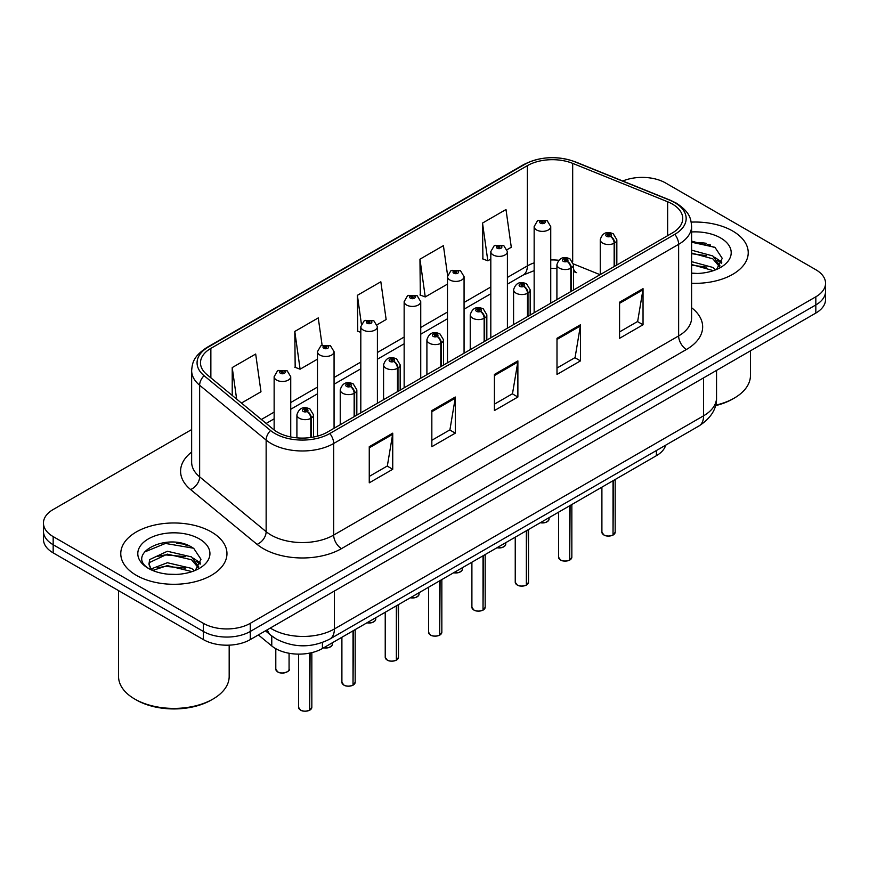 <?xml version="1.0" encoding="UTF-8"?>
<svg xmlns="http://www.w3.org/2000/svg" width="869" height="869" viewBox="0 0 869 869"><rect width="100%" height="100%" fill="white"/><g stroke="black" fill="none" stroke-linecap="round" stroke-linejoin="round"><path stroke-width="1.3" d="M573.507 268.999A19.911 9.32 -68 0 0 576.647 272.67L576.125 272.464M665.708 445.156A33.185 19.161 180 0 1 656.399 455.693L322.421 648.513A33.185 19.161 180 0 1 271.769 645.96L258.375 634.913M732.676 231.013A53.096 30.654 0 0 0 691.203 222.116A53.096 30.654 0 0 1 732.676 231.013A53.096 30.654 0 0 1 748.231 252.683A53.096 30.654 0 0 0 732.676 231.013M211.417 531.958A53.096 30.654 0 0 0 153.541 525.311A53.096 30.654 0 0 0 120.769 553.64A53.096 30.654 0 0 0 136.324 575.311A53.096 30.654 0 0 0 194.189 581.958A53.096 30.654 0 0 0 226.961 553.64A53.096 30.654 0 0 0 211.417 531.958A53.096 30.654 0 0 0 153.541 525.311A53.096 30.654 0 0 0 120.769 553.64A53.096 30.654 0 0 0 136.324 575.311A53.096 30.654 0 0 0 194.189 581.958A53.096 30.654 0 0 0 226.961 553.64A53.096 30.654 0 0 0 211.417 531.958M672.367 204.052A35.401 20.432 180 0 1 682.741 218.499A35.401 20.432 180 0 1 672.367 232.946L327.417 432.11A35.401 20.432 180 0 1 273.387 429.384L206.898 374.561A35.401 20.432 180 0 1 200.489 362.829A35.401 20.432 180 0 1 210.863 348.382L527.353 165.664A35.401 20.432 180 0 1 572.682 163.372L667.642 201.76A35.401 20.432 180 0 1 672.367 204.052M674.8 202.651A38.833 22.42 0 0 0 669.619 200.131L574.659 161.743A38.833 22.42 0 0 0 524.919 164.263L208.441 346.981A38.833 22.42 0 0 0 204.085 375.69L270.574 430.513A38.833 22.42 0 0 0 329.84 433.512L674.8 234.348A38.833 22.42 0 0 0 674.8 202.651M191.647 429.568L53.172 509.516A33.185 19.161 0 0 0 43.45 523.062L43.45 539.323A33.185 19.161 0 0 0 53.172 552.869L203.357 639.584L203.357 631.448A33.185 19.161 0 0 0 250.294 631.448L815.828 304.943A33.185 19.161 0 0 0 825.55 291.387A33.185 19.161 0 0 1 815.828 304.943L250.294 631.448A33.185 19.161 0 0 1 203.357 631.448L53.172 544.744L203.357 631.448L203.357 623.323A33.185 19.161 0 0 0 250.294 623.323L815.828 296.807A33.185 19.161 0 0 0 825.55 283.261A33.185 19.161 0 0 0 815.828 269.716L665.643 183.001A33.185 19.161 0 0 0 622.769 181.013M43.45 531.198A33.185 19.161 0 0 0 53.172 544.744A33.185 19.161 0 0 1 43.45 531.198M369.26 446.699L369.26 482.827L392.734 469.282L392.734 433.153L369.26 446.699M369.26 476.418L387.335 465.98L392.636 434.348A8.853 5.105 -120 0 0 392.734 433.153M387.183 466.077L392.734 469.282M431.839 410.57L431.839 446.699L455.302 433.153L455.302 397.024L431.839 410.57M431.839 440.29L449.914 429.851L455.215 398.219A8.853 5.105 -120 0 0 455.302 397.024M449.751 429.949L455.302 433.153M619.575 302.184L619.575 338.313L643.038 324.767L643.038 288.638L619.575 302.184M619.575 331.904L637.65 321.465L642.941 289.833A8.853 5.105 -120 0 0 643.038 288.638M637.488 321.563L643.038 324.767M556.996 338.313L556.996 374.441L580.459 360.896L580.459 324.767L556.996 338.313M556.996 368.032L575.072 357.593L580.362 325.962A8.853 5.105 -120 0 0 580.459 324.767M574.909 357.691L580.459 360.896M494.418 374.441L494.418 410.57L517.881 397.024L517.881 360.896L494.418 374.441M494.418 404.161L512.493 393.722L517.794 362.091A8.853 5.105 -120 0 0 517.881 360.896M512.33 393.82L517.881 397.024M691.594 283.272A53.096 30.654 0 0 0 748.231 252.683A53.096 30.654 0 0 1 691.594 283.272M43.45 523.062A33.185 19.161 0 0 0 53.172 536.607L203.357 623.323M241.452 403.053L260.982 391.778L255.682 354.031L232.219 367.576L232.219 395.438M447.589 275.408L443.418 245.645L419.955 259.19L420.324 295.102M507.116 249.675L511.287 247.263L505.997 209.516L482.523 223.061L482.903 258.973M322.106 345.243L318.26 317.902L294.797 331.447L295.178 367.359M377.113 324.734L386.14 319.52L380.839 281.773L357.376 295.319L357.756 331.23M360.809 332.371L357.376 331.089M357.376 295.319L361.395 323.974M419.955 259.19L425.245 296.937L447.481 284.109M425.245 296.937L419.955 294.96M482.523 223.061L487.824 260.809L490.811 259.081M487.824 260.809L482.523 258.832M294.797 331.447L300.098 369.195L317.478 359.158M300.098 369.195L294.797 367.218M232.219 367.576L236.64 399.077M189.301 545.96A44.254 25.549 0 0 0 185.988 545.33M710.57 245.004A44.254 25.549 0 0 0 707.257 244.374M203.357 639.584A33.185 19.161 0 0 0 250.294 639.584L815.828 313.068A33.185 19.161 0 0 0 825.55 299.523L825.55 283.261M612.982 535.119C609.039 536.39 606.008 536.347 603.901 535L601.902 532.186A6.637 3.834 0 0 0 603.846 534.902A6.637 3.834 0 0 0 613.025 535.011L612.873 535.098A6.42 3.704 180 0 1 604.009 534.989M613.025 534.739L613.438 480.503M614.655 266.272L614.655 242.962A5.529 3.335 -122.2 0 0 610.581 236.292A2.77 1.597 0 0 0 610.494 234.076A2.77 1.597 0 0 0 606.584 234.076A2.77 1.597 0 0 0 606.584 236.335A2.77 1.597 0 0 0 610.407 236.39L609.288 235.684A1.108 0.641 180 0 1 608.115 234.619A1.108 0.641 180 0 1 609.354 235.64L610.581 236.292M610.407 236.39A5.529 3.052 62.1 0 1 614.144 243.255A8.299 4.79 180 0 1 602.673 243.114A8.299 4.79 180 0 1 600.251 239.725C602.369 232.914 606.703 230.948 613.264 233.804L616.838 239.725A8.299 4.79 180 0 1 614.655 242.962M614.144 266.566L614.144 243.255M613.025 535.011L613.025 480.731M550.74 303.172L550.74 226.581A8.299 4.79 180 0 1 545.623 231.013A8.299 4.79 180 0 1 536.575 229.97A8.299 4.79 180 0 1 534.153 226.581L537.455 220.824A5.529 3.335 57.8 0 1 540.409 220.987A2.77 1.597 0 0 0 540.485 223.192A2.77 1.597 0 0 0 544.396 223.192A2.77 1.597 0 0 0 544.396 220.932A2.77 1.597 0 0 0 540.572 220.889L541.702 221.595A1.108 0.641 180 0 1 542.864 222.66A1.108 0.641 180 0 1 541.626 221.638L540.409 220.987M541.702 222.54L541.702 221.595M540.572 220.889A5.529 3.052 -117.9 0 0 537.987 220.52A5.529 3.052 -117.9 0 0 537.748 220.672M541.626 222.497L541.626 221.638M569.651 560.136C565.708 561.407 562.678 561.363 560.559 560.016L558.571 557.214A6.637 3.834 0 0 0 560.516 559.918A6.637 3.834 0 0 0 569.695 560.038L569.543 560.125A6.42 3.704 180 0 1 560.668 560.005M569.695 559.766L570.097 505.519M571.324 291.289L571.324 267.978A5.529 3.335 -122.2 0 0 567.251 261.308A2.77 1.597 0 0 0 567.164 259.103A2.77 1.597 0 0 0 563.253 259.103A2.77 1.597 0 0 0 563.253 261.352A2.77 1.597 0 0 0 567.077 261.406L565.958 260.7A1.108 0.641 180 0 1 564.785 259.635A1.108 0.641 180 0 1 566.023 260.657L567.251 261.308M567.077 261.406A5.529 3.052 62.1 0 1 570.814 268.271A8.299 4.79 180 0 1 559.343 268.13A8.299 4.79 180 0 1 556.91 264.741C559.028 257.941 563.373 255.964 569.934 258.821L573.507 264.741A8.299 4.79 180 0 1 571.324 267.978M570.814 291.582L570.814 268.271M569.695 560.038L569.695 505.758M526.31 585.152C522.367 586.423 519.347 586.39 517.229 585.043L515.241 582.23A6.637 3.834 0 0 0 517.185 584.935A6.637 3.834 0 0 0 526.353 585.054L526.212 585.141A6.42 3.704 180 0 1 517.337 585.033M526.353 584.783L526.766 530.535M527.994 316.305L527.994 292.994A5.529 3.335 -122.2 0 0 523.909 286.325A2.77 1.597 0 0 0 523.833 284.12A2.77 1.597 0 0 0 519.923 284.12A2.77 1.597 0 0 0 519.923 286.379A2.77 1.597 0 0 0 523.746 286.422L522.617 285.716A1.108 0.641 180 0 1 521.454 284.652A1.108 0.641 180 0 1 522.693 285.673L523.909 286.325M523.746 286.422A5.529 3.052 62.1 0 1 527.483 293.298A8.299 4.79 180 0 1 516.012 293.146A8.299 4.79 180 0 1 513.579 289.757C515.697 282.957 520.031 280.98 526.592 283.848L530.166 289.757A8.299 4.79 180 0 1 527.994 292.994M527.483 316.598L527.483 293.298M526.353 585.054L526.353 530.774M482.979 610.168C479.036 611.439 476.006 611.407 473.887 610.06L471.9 607.246A6.637 3.834 0 0 0 473.844 609.962A6.637 3.834 0 0 0 483.023 610.071L482.871 610.157A6.42 3.704 180 0 1 474.007 610.049M483.023 609.799L483.436 555.552M484.652 341.321L484.652 318.021A5.529 3.335 -122.2 0 0 480.579 311.341A2.77 1.597 0 0 0 480.492 309.136A2.77 1.597 0 0 0 476.581 309.136A2.77 1.597 0 0 0 476.581 311.395A2.77 1.597 0 0 0 480.405 311.439L479.286 310.733A1.108 0.641 180 0 1 478.113 309.679A1.108 0.641 180 0 1 479.351 310.7L480.579 311.341M480.405 311.439A5.529 3.052 62.1 0 1 484.142 318.315A8.299 4.79 180 0 1 472.671 318.173A8.299 4.79 180 0 1 470.238 314.784C472.367 307.974 476.701 305.997 483.262 308.864L486.836 314.784A8.299 4.79 180 0 1 484.652 318.021M484.142 341.626L484.142 318.315M483.023 610.071L483.023 555.791M439.638 635.196C435.706 636.466 432.675 636.423 430.557 635.076L428.569 632.263A6.637 3.834 0 0 0 430.513 634.978A6.637 3.834 0 0 0 439.692 635.087L439.54 635.174A6.42 3.704 180 0 1 430.666 635.065M439.692 634.815L440.094 580.579M441.322 366.349L441.322 343.038A5.529 3.335 -122.2 0 0 437.248 336.368A2.77 1.597 0 0 0 437.161 334.152A2.77 1.597 0 0 0 433.251 334.152A2.77 1.597 0 0 0 433.251 336.412A2.77 1.597 0 0 0 437.074 336.466L435.956 335.76A1.108 0.641 180 0 1 434.782 334.695A1.108 0.641 180 0 1 436.021 335.716L437.248 336.368M437.074 336.466A5.529 3.052 62.1 0 1 440.811 343.331A8.299 4.79 180 0 1 429.34 343.19A8.299 4.79 180 0 1 426.907 339.801C429.025 332.99 433.37 331.024 439.92 333.881L443.505 339.801A8.299 4.79 180 0 1 441.322 343.038M440.811 366.642L440.811 343.331M439.692 635.087L439.692 580.807M507.409 328.189L507.409 251.597A8.299 4.79 180 0 1 502.282 256.029A8.299 4.79 180 0 1 493.244 254.986A8.299 4.79 180 0 1 490.811 251.597L494.124 245.84A5.529 3.335 57.8 0 1 497.068 246.003A2.77 1.597 0 0 0 497.155 248.219A2.77 1.597 0 0 0 501.065 248.219A2.77 1.597 0 0 0 501.065 245.96A2.77 1.597 0 0 0 497.242 245.905L498.361 246.611A1.108 0.641 180 0 1 499.534 247.676A1.108 0.641 180 0 1 498.295 246.655L497.068 246.003M498.361 247.556L498.361 246.611M497.242 245.905A5.529 3.052 -117.9 0 0 494.657 245.536A5.529 3.052 -117.9 0 0 494.418 245.688M498.295 247.513L498.295 246.655M464.068 353.205L464.068 276.624A8.299 4.79 180 0 1 458.951 281.045A8.299 4.79 180 0 1 449.914 280.003A8.299 4.79 180 0 1 447.481 276.624L450.794 270.867A5.529 3.335 57.8 0 1 453.737 271.03A2.77 1.597 0 0 0 453.824 273.235A2.77 1.597 0 0 0 457.735 273.235A2.77 1.597 0 0 0 457.735 270.976A2.77 1.597 0 0 0 453.911 270.932L455.03 271.639A1.108 0.641 180 0 1 456.203 272.692A1.108 0.641 180 0 1 454.998 272.551L454.965 271.671L453.737 271.03M455.03 272.573L455.03 271.639M453.911 270.932A5.529 3.052 -117.9 0 0 451.326 270.552A5.529 3.052 -117.9 0 0 451.076 270.715M454.998 272.551A1.108 0.641 180 0 1 454.965 271.671M420.737 378.232L420.737 301.641A8.299 4.79 180 0 1 415.621 306.062A8.299 4.79 180 0 1 406.573 305.03A8.299 4.79 180 0 1 404.15 301.641L407.452 295.884A5.529 3.335 57.8 0 1 410.407 296.047A2.77 1.597 0 0 0 410.483 298.252A2.77 1.597 0 0 0 414.394 298.252A2.77 1.597 0 0 0 414.394 295.992A2.77 1.597 0 0 0 410.57 295.949L411.7 296.655A1.108 0.641 180 0 1 412.862 297.709A1.108 0.641 180 0 1 411.656 297.578L411.624 296.687L410.407 296.047M411.7 297.589L411.7 296.655M410.57 295.949A5.529 3.052 -117.9 0 0 407.985 295.569A5.529 3.052 -117.9 0 0 407.746 295.732M411.656 297.578A1.108 0.641 180 0 1 411.624 296.687M715.589 405.193A55.312 31.936 0 0 0 734.251 398.111A55.312 31.936 0 0 0 750.447 375.527L750.447 350.815M715.469 405.649A53.096 30.654 0 0 0 732.676 399.012L734.251 398.111M691.594 273.105L697.525 273.463M691.594 261.634L712.819 267.435L715.741 269.781M691.594 264.502L713.34 270.661M691.594 250.163L712.819 255.953L719.999 265.881M691.594 253.031L712.819 258.821L719.434 266.631M691.594 273.409A36.074 20.823 0 0 0 720.64 267.413A36.074 20.823 0 0 0 720.64 237.965A36.074 20.823 0 0 0 691.594 231.958M716.599 269.423L722.248 258.332L715.1 247.556L691.594 241.104M691.594 242.223L714.611 247.23M691.594 253.694L706.627 255.66M717.533 260.32L721.466 263.209M691.594 265.164L706.627 267.131M714.535 257.224L721.846 262.112M212.981 699.056L211.417 699.958A53.096 30.654 0 0 1 136.324 699.958L134.76 699.056A55.312 31.936 0 0 0 212.981 699.056A55.312 31.936 0 0 0 229.177 676.473L229.177 645.146M167.826 574.17L176.255 574.42M151.282 568.88L167.391 562.732L191.549 568.38L194.471 570.727M152.77 570.422L167.391 565.6L192.082 571.617M151.543 569.999L148.957 563.938A25.005 14.436 0 0 0 152.987 570.618M148.957 563.938L149.707 559.56L167.391 551.261L191.549 556.91L198.729 566.838M149.012 564.285L149.707 562.428L167.391 554.129L191.549 559.777L198.165 567.576M195.329 570.379L200.978 559.278L193.83 548.513C168.521 530.318 123.55 554.292 149.522 568.989L149.642 569.065M199.37 538.91A36.074 20.823 0 0 0 148.36 538.91A36.074 20.823 0 0 0 148.36 568.359A36.074 20.823 0 0 0 199.37 568.359A36.074 20.823 0 0 0 199.37 538.91M118.553 590.616L118.553 676.473A55.312 31.936 0 0 0 134.749 699.056A55.312 31.936 0 0 0 134.76 699.056L136.324 699.958M144.243 552.13L165.425 543.44L193.342 548.187M157.474 556.345L165.425 554.911L185.358 556.616M196.264 561.276L200.196 564.166M157.474 567.815L165.425 566.382L185.358 568.087M193.266 558.18L200.576 563.069M396.307 660.212C392.364 661.483 389.334 661.439 387.226 660.092L385.228 657.29A6.637 3.834 0 0 0 387.172 659.995A6.637 3.834 0 0 0 396.351 660.114L396.199 660.201A6.42 3.704 180 0 1 387.335 660.082M396.351 659.843L396.764 605.595M397.991 391.365L397.991 368.054A5.529 3.335 -122.2 0 0 393.907 361.385A2.77 1.597 0 0 0 393.82 359.179A2.77 1.597 0 0 0 389.909 359.179A2.77 1.597 0 0 0 389.909 361.428A2.77 1.597 0 0 0 393.733 361.482L392.614 360.776A1.108 0.641 180 0 1 391.441 359.712A1.108 0.641 180 0 1 392.69 360.733L393.907 361.385M393.733 361.482A5.529 3.052 62.1 0 1 397.47 368.347A8.299 4.79 180 0 1 385.999 368.206A8.299 4.79 180 0 1 383.577 364.817C385.695 358.017 390.029 356.04 396.59 358.897L400.164 364.817A8.299 4.79 180 0 1 397.991 368.054M397.47 391.658L397.47 368.347M396.351 660.114L396.351 605.834M352.977 685.228C349.034 686.499 346.003 686.467 343.885 685.12L341.897 682.306A6.637 3.834 0 0 0 343.842 685.011A6.637 3.834 0 0 0 353.02 685.13L352.868 685.217A6.42 3.704 180 0 1 343.994 685.109M353.02 684.859L353.433 630.612M354.65 416.381L354.65 393.07A5.529 3.335 -122.2 0 0 350.576 386.401A2.77 1.597 0 0 0 350.489 384.196A2.77 1.597 0 0 0 346.579 384.196A2.77 1.597 0 0 0 346.579 386.455A2.77 1.597 0 0 0 350.403 386.499L349.284 385.793A1.108 0.641 180 0 1 348.111 384.728A1.108 0.641 180 0 1 349.349 385.749L350.576 386.401M350.403 386.499A5.529 3.052 62.1 0 1 354.139 393.375A8.299 4.79 180 0 1 342.668 393.222A8.299 4.79 180 0 1 340.235 389.833C342.353 383.033 346.698 381.056 353.259 383.924L356.833 389.833A8.299 4.79 180 0 1 354.65 393.07M354.139 416.675L354.139 393.375M353.02 685.13L353.02 630.851M309.636 710.245C305.692 711.515 302.673 711.483 300.555 710.136L298.567 707.323A6.637 3.834 0 0 0 300.511 710.038A6.637 3.834 0 0 0 309.679 710.147L309.538 710.234A6.42 3.704 180 0 1 300.663 710.125M309.679 709.875L310.092 653.021M311.319 437.433L311.319 418.098A5.529 3.335 -122.2 0 0 307.235 411.417A2.77 1.597 0 0 0 307.159 409.212A2.77 1.597 0 0 0 303.248 409.212A2.77 1.597 0 0 0 303.248 411.471A2.77 1.597 0 0 0 307.072 411.515L305.942 410.809A1.108 0.641 180 0 1 304.78 409.755A1.108 0.641 180 0 1 306.018 410.776L307.235 411.417M307.072 411.515A5.529 3.052 62.1 0 1 310.809 418.391A8.299 4.79 180 0 1 299.338 418.25A8.299 4.79 180 0 1 296.905 414.861C299.023 408.05 303.368 406.073 309.918 408.941L313.492 414.861A8.299 4.79 180 0 1 311.319 418.098M310.809 437.509L310.809 418.391M309.679 710.147L309.679 653.097M377.407 403.249L377.407 326.657A8.299 4.79 180 0 1 372.28 331.089A8.299 4.79 180 0 1 363.242 330.046A8.299 4.79 180 0 1 360.809 326.657L364.122 320.9A5.529 3.335 57.8 0 1 367.066 321.063A2.77 1.597 0 0 0 367.152 323.268A2.77 1.597 0 0 0 371.063 323.268A2.77 1.597 0 0 0 371.063 321.009A2.77 1.597 0 0 0 367.239 320.965L368.358 321.671A1.108 0.641 180 0 1 369.531 322.736A1.108 0.641 180 0 1 368.326 322.595L368.358 321.671M367.239 320.965A5.529 3.052 -117.9 0 0 364.654 320.596A5.529 3.052 -117.9 0 0 364.404 320.748M368.293 322.573L367.066 321.063M368.326 322.595A1.108 0.641 180 0 1 368.293 321.715M334.065 428.265L334.065 351.673A8.299 4.79 180 0 1 328.949 356.105A8.299 4.79 180 0 1 319.901 355.063A8.299 4.79 180 0 1 317.478 351.673L320.78 345.916A5.529 3.335 57.8 0 1 323.735 346.079A2.77 1.597 0 0 0 323.822 348.295A2.77 1.597 0 0 0 327.732 348.295A2.77 1.597 0 0 0 327.732 346.036A2.77 1.597 0 0 0 323.909 345.981L325.028 346.688A1.108 0.641 180 0 1 326.19 347.752A1.108 0.641 180 0 1 324.952 346.731L323.735 346.079M325.028 347.633L325.028 346.688M323.909 345.981A5.529 3.052 -117.9 0 0 321.313 345.612A5.529 3.052 -117.9 0 0 321.074 345.764M324.952 347.589L324.952 346.731M290.735 436.955L290.735 376.701A8.299 4.79 180 0 1 285.608 381.122A8.299 4.79 180 0 1 276.57 380.079A8.299 4.79 180 0 1 274.137 376.701L277.45 370.944A5.529 3.335 57.8 0 1 280.394 371.106A2.77 1.597 0 0 0 280.481 373.312A2.77 1.597 0 0 0 284.391 373.312A2.77 1.597 0 0 0 284.391 371.052A2.77 1.597 0 0 0 280.568 371.009L281.686 371.715A1.108 0.641 180 0 1 282.859 372.768A1.108 0.641 180 0 1 281.654 372.627L281.686 371.715M280.568 371.009A5.529 3.052 -117.9 0 0 277.982 370.628A5.529 3.052 -117.9 0 0 277.743 370.791M281.621 372.616L281.621 371.747L280.394 371.106M281.654 372.627A1.108 0.641 180 0 1 281.621 371.747M656.399 450.533L656.399 455.693M271.769 635.999L271.769 645.96M322.421 642.506L322.421 648.513M691.594 307.724A55.312 31.936 180 0 1 686.456 349.468L341.495 548.621A11.058 6.387 60 0 1 333.674 535.076L678.635 335.923A44.254 25.549 0 0 0 691.594 317.858L691.594 226.266A44.254 25.549 180 0 1 678.635 244.33A11.058 6.387 -120 0 0 674.8 234.348M341.495 548.621A55.312 31.936 180 0 1 263.274 548.621A55.312 31.936 180 0 1 257.072 544.363L190.583 489.54A55.312 31.936 180 0 1 191.647 452.065M271.095 535.076A44.254 25.549 0 0 0 333.674 535.076L333.674 443.494A44.254 25.549 180 0 1 266.142 440.083L199.642 385.249A44.254 25.549 180 0 1 191.647 370.607L191.647 462.189A44.254 25.549 0 0 0 199.642 476.842L266.142 531.665A44.254 25.549 0 0 0 271.095 535.076M691.594 226.266C690.888 218.63 690.095 212.264 676.343 203.14L670.52 200.315A11.058 5.181 112 0 0 669.619 200.131M670.52 200.315L575.56 161.927C557.235 155.442 539.845 156.387 523.388 164.752A11.058 6.387 60 0 1 524.919 164.263M208.441 346.981A11.058 6.387 -120 0 0 206.898 347.47C193.114 356.627 192.353 362.97 191.647 370.607M204.085 375.69A11.058 7.397 129.5 0 0 199.642 385.249L199.642 476.842A11.058 7.397 -50.5 0 1 190.583 489.54M575.56 161.927A11.058 5.181 112 0 0 574.659 161.743M270.574 430.513A11.058 7.397 129.5 0 0 266.142 440.083L266.142 531.665A11.058 7.397 -50.5 0 1 257.072 544.363M329.84 433.512A11.058 6.387 60 0 1 333.674 443.494L678.635 244.33L678.635 335.923A11.058 6.387 60 0 0 686.456 349.468M250.294 623.323L250.294 639.584M815.828 296.807L815.828 313.068M53.172 536.607L53.172 552.869M210.863 348.382L210.863 377.83M667.642 201.76L667.642 235.684M572.682 163.372L572.682 261.591M600.066 274.691L573.453 263.937M558.691 260.255A35.401 20.432 0 0 0 550.74 259.95M534.153 262.851A35.401 20.432 0 0 0 527.353 265.914L507.409 277.428M527.353 165.664L527.353 265.914A19.911 11.493 60 0 1 523.225 275.028L507.409 284.163M490.811 287.009L464.068 302.455M447.481 312.036L420.737 327.472M404.15 337.053L377.407 352.488M360.809 362.069L334.065 377.504M317.478 387.085L290.735 402.532M274.137 412.112L261.373 419.477M494.418 375.582L517.794 362.091M556.996 339.453L580.362 325.962M619.575 303.324L642.941 289.833M431.839 411.71L455.215 398.219M369.26 447.839L392.636 434.348M270.27 628.037A44.254 25.549 0 0 0 271.801 628.971A44.254 25.549 0 0 0 334.38 628.971L703.586 415.806A44.254 25.549 0 0 0 716.545 397.741C716.871 408.723 711.016 418.119 699.002 425.94L329.796 639.095A22.127 12.774 60 0 0 334.38 628.971L334.38 591.029M703.586 377.874L703.586 415.806A22.127 12.774 60 0 1 699.002 425.94M267.38 629.71A22.127 14.795 129.5 0 0 270.889 635.304L265.458 630.818M613.438 534.783A6.637 3.834 0 0 0 615.176 532.186L615.176 479.492M540.366 522.682A6.637 3.834 0 0 0 549.078 519.043L548.6 520.531L545.623 522.497L540.246 522.758M547.057 521.802A6.42 3.704 180 0 1 540.301 522.725M570.097 559.799A6.637 3.834 0 0 0 571.845 557.214L571.845 504.509M526.766 584.815A6.637 3.834 0 0 0 528.515 582.23L528.515 529.536M483.436 609.832A6.637 3.834 0 0 0 485.174 607.246L485.174 554.552M440.094 634.859A6.637 3.834 0 0 0 441.843 632.263L441.843 579.569M497.035 547.709A6.637 3.834 0 0 0 505.747 544.07L505.258 545.547L502.293 547.513L496.916 547.774M503.727 546.818A6.42 3.704 180 0 1 496.97 547.742M453.694 572.725A6.637 3.834 0 0 0 462.417 569.086L461.928 570.575L458.962 572.541L453.575 572.79M460.385 571.845A6.42 3.704 180 0 1 453.64 572.758M410.364 597.742A6.637 3.834 0 0 0 419.075 594.103L418.597 595.591L415.621 597.557L410.244 597.807M417.055 596.862A6.42 3.704 180 0 1 410.298 597.774M706.225 243.309A44.254 25.549 0 0 0 698.1 242.549M184.956 544.266A44.254 25.549 0 0 0 176.831 543.505M396.764 659.875A6.637 3.834 0 0 0 398.502 657.29L398.502 604.585M353.433 684.891A6.637 3.834 0 0 0 355.171 682.306L355.171 629.612M310.092 709.908A6.637 3.834 0 0 0 311.841 707.323L311.841 652.63M367.022 622.758A6.637 3.834 0 0 0 375.745 619.119L375.256 620.607L372.29 622.573L366.914 622.834M373.724 621.878A6.42 3.704 180 0 1 366.968 622.801M323.692 647.785A6.637 3.834 0 0 0 332.414 644.146L331.925 645.624L328.949 647.59L323.572 647.85M330.383 646.894A6.42 3.704 180 0 1 323.637 647.818M277.743 671.867A6.637 3.834 0 0 0 284.978 672.704A6.637 3.834 0 0 0 289.073 669.163C291.289 670.835 282.099 674.931 277.787 671.976L275.799 669.163A6.637 3.834 0 0 0 277.743 671.867M287.052 671.922A6.42 3.704 180 0 1 277.895 671.965M523.388 164.752L206.898 347.47M576.647 272.67L573.507 271.53M556.91 268.478L550.74 268.369M534.153 270.661L523.225 275.028M490.811 293.744L464.068 309.19M447.481 318.76L420.737 334.207M404.15 343.787L377.407 359.223M360.809 368.804L334.065 384.239M317.478 393.82L290.735 409.266M274.137 418.836L266.175 423.442M329.796 639.095C311.993 648.046 294.189 648.046 276.385 639.095L270.889 635.304M716.545 397.741L716.545 370.39M601.902 532.186L601.902 487.161M600.251 274.593L600.251 239.725M616.838 265.012L616.838 239.725M615.176 532.186L613.395 534.88M549.078 519.043L549.078 517.652M550.74 226.581L547.166 220.661L537.987 220.52M534.153 312.753L534.153 226.581M558.571 557.214L558.571 512.178M556.91 299.609L556.91 264.741M573.507 290.029L573.507 264.741M571.845 557.214L570.053 559.897M515.241 582.23L515.241 537.194M513.579 324.626L513.579 289.757M530.166 315.045L530.166 289.757M528.515 582.23L526.723 584.913M471.9 607.246L471.9 562.21M470.238 349.653L470.238 314.784M486.836 340.072L486.836 314.784M485.174 607.246L483.392 609.94M428.569 632.263L428.569 587.238M426.907 374.669L426.907 339.801M443.505 365.089L443.505 339.801M441.843 632.263L440.051 634.957M505.747 544.07L505.747 542.669M507.409 251.597L503.835 245.677L494.657 245.536M490.811 337.769L490.811 251.597M462.417 569.086L462.417 567.696M464.068 276.624L460.494 270.704L451.326 270.552M447.481 362.786L447.481 276.624M419.075 594.103L419.075 592.712M420.737 301.641L417.163 295.721L407.985 295.569M404.15 387.813L404.15 301.641M385.228 657.29L385.228 612.254M383.577 399.686L383.577 364.817M400.164 390.105L400.164 364.817M398.502 657.29L396.72 659.973M341.897 682.306L341.897 637.27M340.235 424.702L340.235 389.833M356.833 415.121L356.833 389.833M355.171 682.306L353.379 684.989M298.567 707.323L298.567 654.129M296.905 437.846L296.905 414.861M313.492 437.064L313.492 414.861M311.841 707.323L310.048 710.016M375.745 619.119L375.745 617.729M377.407 326.657L373.833 320.737L364.654 320.596M360.809 412.829L360.809 326.657M332.414 644.146L332.414 642.745M334.065 351.673L330.492 345.753L321.313 345.612M317.478 436.14L317.478 351.673M289.073 669.163L289.073 653.26M275.799 669.163L275.799 648.698M290.735 376.701L287.161 370.781L277.982 370.628M274.137 429.981L274.137 376.701"/></g></svg>
